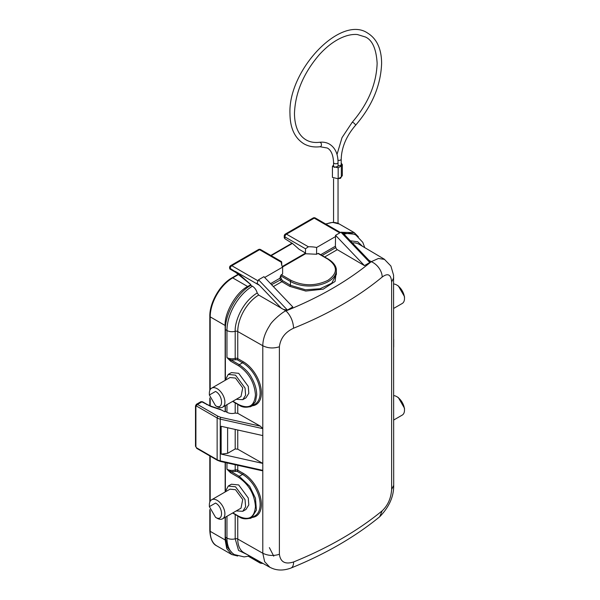 <?xml version="1.0" encoding="UTF-8"?>
<svg xmlns="http://www.w3.org/2000/svg" width="600" height="600" viewBox="0 0 600 600"><rect width="100%" height="100%" fill="white"/><g stroke="black" fill="none" stroke-linecap="round" stroke-linejoin="round"><path stroke-width="0.9" d="M271.553 284.678L281.587 279.345L282.48 280.597L290.452 285.285L305.468 289.778L320.025 288.765L331.71 283.23L336.36 274.44L336.36 270.495A26.895 15.525 180 0 1 319.763 284.835A26.895 15.525 180 0 1 290.452 281.475L290.452 285.285L289.815 286.38L281.843 281.692L273.368 286.582M251.67 406.147L255.03 404.168A24.652 14.355 -120.4 0 0 260.123 392.888A24.652 14.355 -120.4 0 0 242.542 362.782L239.28 364.695C245.385 368.978 249.495 373.312 251.618 377.707C254.947 383.595 256.65 389.325 256.718 394.89L255.48 401.632L251.678 406.14L250.005 406.89M225.24 380.295L228.233 374.43L235.515 375.15L245.032 387.99L245.618 395.197L242.798 399.66L236.22 399.315M228.233 374.43L231.405 372.6L238.688 373.32L248.265 386.362L248.805 393.285L245.97 397.83L242.798 399.66M225.24 491.925L228.233 486.053L235.515 486.772L245.032 499.612L245.618 506.82L242.798 511.283L236.22 510.945M228.233 486.053L231.405 484.222L238.688 484.942L248.265 497.993L248.805 504.908L245.97 509.452L242.798 511.283M393.697 420.022L402.225 415.103A10.98 6.337 -120 0 0 404.498 410.077A10.98 6.337 -120 0 0 396.735 396.623A10.98 6.337 -120 0 0 393.697 395.588M393.697 308.4L402.225 303.48A10.98 6.337 -120 0 0 404.498 298.447A10.98 6.337 -120 0 0 396.735 285A10.98 6.337 -120 0 0 393.697 283.965M209.37 395.002L209.37 393.173A10.98 6.337 60 0 1 211.642 388.147A10.98 6.337 60 0 1 217.132 388.688A10.98 6.337 60 0 1 224.31 398.37A10.98 6.337 60 0 1 222.623 407.168A10.98 6.337 60 0 1 217.132 406.627L215.55 405.713L209.37 395.002L215.55 391.433C223.522 395.595 223.522 410.752 215.55 405.713M211.642 388.147L230.025 377.535L235.515 378.075L242.737 387.915L241.005 396.555L222.623 407.168M209.37 506.632L209.37 504.803A10.98 6.337 60 0 1 211.642 499.77A10.98 6.337 60 0 1 217.132 500.317A10.98 6.337 60 0 1 224.31 509.993A10.98 6.337 60 0 1 222.623 518.79A10.98 6.337 60 0 1 217.132 518.25L215.55 517.335L209.37 506.632L215.55 503.062C223.522 507.225 223.522 522.375 215.55 517.335M211.642 499.77L230.025 489.158L235.515 489.705L242.737 499.537L241.005 508.178L222.623 518.79M404.498 410.077L404.498 408.248L398.317 397.537L396.735 396.623M404.498 298.447L404.498 296.618L398.317 285.915L396.735 285M338.385 178.65L340.553 178.312L341.205 177.023M273.757 556.178L269.37 547.612M341.205 163.14L342.33 164.587L341.34 165.96L338.175 167.79L332.43 166.417L333.555 164.97M338.04 165.765L340.553 165.502L341.205 164.587L341.205 159.097A2.243 1.297 180 0 1 340.553 160.012A2.243 1.297 180 0 1 337.965 160.26M334.207 167.333L338.04 166.417L338.04 162.48A2.243 1.297 180 0 1 336.653 163.68A2.243 1.297 180 0 1 334.207 163.395A2.243 1.297 180 0 1 333.555 162.48L333.555 166.417L334.207 167.333M391.627 489.48L391.627 281.962C391.043 274.455 387.893 272.82 382.185 277.05C357.862 297.142 328.335 314.19 293.61 328.192C285.218 332.1 280.478 338.295 279.39 346.77C273.442 348.63 267.915 348.293 262.793 345.735L262.793 470.355L261.84 470.685L220.433 461.445L217.41 460.305L196.808 448.41L195.502 446.153L195.502 405.893L196.358 404.317A2.243 1.297 60 0 1 197.483 404.43L218.085 416.325L220.725 417.315A1.343 0.398 102.6 0 0 220.237 419.138L220.237 460.86L262.793 470.355L262.793 553.245L264.66 561.683L269.767 567.173C276.015 570.645 283.065 570.938 290.925 568.065A13.447 6.277 68 0 0 290.955 568.058A13.447 6.277 68 0 0 293.61 561.952C328.327 547.86 357.855 530.812 382.185 510.81C387.893 505.35 391.043 498.24 391.627 489.48L393.697 485.362L393.57 275.168L390.893 266.032L384.48 259.388L378.457 258.472L371.25 261.675C347.827 281.017 319.41 297.428 285.99 310.897C290.595 315.45 293.138 321.21 293.61 328.192M279.39 346.77L279.39 554.28C280.47 562.08 285.218 564.638 293.61 561.952M382.185 277.05A13.447 8.985 -129.6 0 0 371.25 261.675L368.978 260.34M391.627 281.962L393.697 277.83M382.185 510.81L379.718 516.743C355.087 536.94 325.5 554.04 290.955 568.058M279.39 554.28C273.675 556.132 268.147 555.787 262.793 553.245L237.75 539.04A29.858 17.235 120 0 0 244.028 552.757L269.752 567.248M243.165 361.688A0.9 0.51 119.6 0 1 242.542 362.782L237.12 359.707A0.9 0.51 119.6 0 0 237.75 358.612A2.243 1.297 0 0 0 235.192 358.373L235.192 331.29C234.615 322.41 241.68 302.392 257.22 292.972L258.66 295.028L285.99 310.897C283.478 311.168 271.327 321.48 269.707 325.56C265.192 332.475 262.882 339.202 262.793 345.735L237.75 331.53L237.75 358.612L243.165 361.688A25.553 14.88 59.6 0 1 261.39 392.888A25.553 14.88 59.6 0 1 252.285 405.78M340.942 232.215L369.825 262.5L369.405 260.782L342.195 232.267L340.942 232.215L335.55 235.327L364.433 265.605L337.305 249.675L324.638 256.987M369.825 262.5L364.433 265.605M336.36 271.103L335.07 281.445L323.257 289.147L305.782 291.053L289.815 286.38M292.808 306.96L287.415 310.072L258.532 279.795L263.925 276.683L292.808 306.96M283.567 309.472L287.415 310.072M235.192 448.95L227.618 453.322L221.16 454.11L262.793 463.403L237.75 449.19L235.192 448.95L235.192 429.428M221.16 454.11L221.16 426.3L262.793 435.585M237.75 404.377L237.75 413.325L260.377 426.165L262.793 428.632L220.237 419.138A8.962 5.175 180 0 1 217.132 417.967L217.132 459.69A8.962 5.175 0 0 0 220.237 460.86A1.343 0.398 102.6 0 0 220.433 461.445M322.072 255.51L335.82 247.575A2.243 1.297 -120 0 0 337.305 249.675M335.55 235.327L335.385 246.225L320.685 254.708M335.82 247.575A7.17 4.14 -120 0 0 335.385 246.225M350.325 240.788L357.728 241.77L362.43 246.255M247.35 554.632L238.56 550.433L235.192 538.8A2.243 1.297 180 0 1 237.75 539.04L237.75 516M222.075 410.213L210.907 406.485A1.343 0.547 108.4 0 1 211.327 406.312L219.75 409.118L224.737 411.75L225.375 411.382L226.958 412.298C229.417 413.565 232.155 413.827 235.192 413.085L235.192 402.9M210.907 406.485L201.923 401.865L197.483 404.43A1.343 0.78 120 0 0 196.53 406.072L195.9 406.44L195.9 446.7L196.53 447.795L217.132 459.69A1.343 0.78 120 0 0 217.41 460.305M237.75 413.325L235.192 413.085M264.683 277.478L282.63 267.112L282.608 273.862L280.567 275.767L290.452 281.475A0.9 0.517 -60 0 1 291.082 280.373L281.205 274.673M270.562 283.65L279.915 278.25L280.567 275.767M281.587 279.345L280.56 276.645M318.6 253.808L317.97 253.44L316.567 254.25L316.642 247.478L335.452 236.618M393.697 345.33L393.697 341.737M237.12 359.707L231.18 360.022L226.958 357.585A7.17 4.14 0 0 0 235.192 358.373L235.583 359.565M232.605 513.03L238.837 516.623C242.032 519.097 246.308 519.472 251.67 517.755L255.03 515.798A24.652 14.355 -120.4 0 0 258.772 496.005A24.652 14.355 -120.4 0 0 242.542 474.412L239.28 476.325L249.63 486.225L255.458 498.248L256.418 510.06L251.655 517.778L250.013 518.513M232.868 512.88L238.65 516.217C248.85 520.957 254.452 517.725 255.45 506.52C254.452 494.16 248.858 484.463 238.65 477.42L230.542 472.74L231.18 471.645L237.12 471.338L242.542 474.412A0.9 0.51 119.6 0 0 243.165 473.31A25.553 14.88 59.6 0 1 260.767 498.75A25.553 14.88 59.6 0 1 252.285 517.403M257.22 292.972C256.35 289.965 254.752 287.715 252.42 286.222L250.83 285.308L250.83 284.572L238.583 273.78L230.55 268.642M230.228 268.095L230.228 268.455A2.243 1.297 180 0 1 229.575 267.54L229.8 268.965L235.763 272.415A2.243 1.297 -60 0 1 235.305 271.388L259.493 285.353L257.032 283.26L258.532 279.795M230.228 268.455L230.228 268.455A2.243 1.297 -60 0 1 231.817 265.71A2.243 1.297 60 0 0 230.692 265.605L258.428 249.593A2.243 1.297 60 0 1 259.545 249.697L281.43 262.335A22.41 12.938 -0 0 0 281.407 262.89A22.41 12.938 -0 0 0 282.63 267.112M281.737 262.507L281.737 265.095M336.36 270.495C336.51 268.44 335.7 263.707 328.298 259.103A0.9 0.517 120 0 0 327.847 259.147C337.928 266.22 337.928 273.3 327.847 280.373C315.593 286.192 303.337 286.192 291.082 280.373M316.567 254.25L305.505 253.748L305.505 248.79L284.903 236.895L284.903 238.725L292.845 243.743L299.168 249.345L305.505 253.005M316.642 247.478A22.41 12.938 -0 0 0 308.37 246.78L305.505 248.79M364.763 247.642L362.79 242.347L355.95 235.11L354.368 234.195L343.028 233.13M249.345 556.072L259.493 561.93A2.243 1.688 96.1 0 0 260.843 563.25L263.07 563.482M225.375 517.207L225.375 537.097L227.325 547.29L232.875 553.68L234.458 554.595L244.103 556.905L249.72 555.967M232.868 401.25L238.65 404.588C248.85 409.335 254.452 406.103 255.45 394.89C254.452 382.538 248.858 372.84 238.65 365.798L230.542 361.118L226.958 357.585L226.958 330.502L225.375 329.587L225.375 379.118M225.375 405.577L225.375 411.382M230.542 472.74L226.958 469.207A7.17 4.14 0 0 0 235.192 469.995L235.192 464.737M225.375 462.548L225.375 490.74M238.65 477.42L239.28 476.325L226.958 469.207L226.958 462.908M250.83 285.308C237.202 292.875 225.03 314.048 225.375 329.587M235.763 272.415L250.612 284.452M282.562 266.993L305.505 253.748M230.542 361.118L231.18 360.022L239.28 364.695L238.65 365.798M284.903 238.725L284.25 237.81L284.25 235.98A2.243 1.297 180 0 0 284.903 236.895A2.243 1.297 -60 0 1 286.493 234.15L308.37 246.78M250.83 284.692L247.665 286.522C236.483 291.855 224.19 313.147 225.157 325.5L225.157 380.34M225.157 405.705L225.157 411.502M225.157 462.502L225.157 491.97M225.157 517.327L225.157 539.963L226.74 548.618L231.75 554.535L237.66 556.028M358.358 236.798L354.225 232.612L342.248 232.312M305.505 253.125L282.308 266.52M342.33 164.587L342.33 175.567L341.34 176.94L338.175 178.77L332.43 177.398L332.43 166.417M285.368 234.038L313.103 218.025A2.243 2.243 0 0 1 315.345 218.025A2.243 1.297 120 0 0 314.22 218.138L286.493 234.15A2.243 1.297 60 0 0 285.368 234.038A2.243 2.243 0 0 0 284.25 235.98M341.205 159.097C341.625 147.233 346.388 135.99 355.485 125.37A2.243 0.645 -137.8 0 0 354.952 124.11A2.243 0.645 -137.8 0 0 353.175 122.573A2.243 0.645 -137.8 0 0 352.17 122.355C368.07 103.837 376.388 84.15 377.138 63.3C376.26 48.915 372.375 40.155 365.49 37.027L357.375 34.53C352.245 34.08 346.605 35.303 340.455 38.213C333.188 41.723 326.175 47.175 319.418 54.57C303.517 73.095 295.2 92.782 294.457 113.625C294.712 126.698 298.597 135.45 306.097 139.898C309.877 142.08 314.34 142.875 319.5 142.29A2.243 1.68 83.1 0 1 320.347 142.47A2.243 1.68 83.1 0 1 321.45 144.877A2.243 1.68 83.1 0 1 320.032 146.738L327.248 148.005C328.822 148.815 333.097 151.523 333.555 162.48M384.533 259.335L359.138 244.312A29.858 17.235 120 0 0 352.358 242.91M237.75 449.19L237.75 429.998M237.75 465.315L237.75 470.235L243.165 473.31M258.705 295.05A29.858 17.235 120 0 0 237.75 331.53A2.243 1.297 180 0 0 235.192 331.29A7.17 4.14 180 0 1 226.958 330.502A36.225 20.918 120 0 1 252.42 286.222M279.915 278.25A7.17 4.14 -120 0 1 280.35 279.6A2.243 1.297 -120 0 0 281.843 281.692A0.9 0.51 120.4 0 0 282.48 280.597M227.618 453.322L227.618 427.74M260.377 426.165L220.725 417.315M226.958 516.293L226.958 538.013A7.17 4.14 180 0 0 235.192 538.8L235.192 514.523M237.12 471.338A0.9 0.51 119.6 0 0 237.75 470.235A2.243 1.297 0 0 0 235.192 469.995L235.583 471.195M355.95 235.11A36.225 20.918 120 0 0 344.048 234.202M248.438 556.305L259.957 562.957A2.243 1.297 120 0 1 259.493 561.93L260.505 562.043M225.375 537.097L226.958 538.013A36.225 20.918 120 0 0 234.458 554.595M218.085 416.325A1.343 0.78 120 0 0 217.132 417.967L196.53 406.072M226.958 404.662L226.958 412.298M206.67 404.61A1.343 0.78 -60 0 1 207.345 404.543L202.59 401.798A1.343 0.78 120 0 0 201.923 401.865A2.243 1.297 -120 0 0 200.798 401.752L196.358 404.317M196.53 447.795A1.343 0.78 120 0 0 196.808 448.41M259.493 285.353L281.543 308.468M317.97 253.44L327.847 259.147M195.9 446.7A1.343 0.78 180 0 1 195.502 446.153M195.9 406.44A1.343 0.78 180 0 1 195.502 405.893M238.65 404.588L239.28 404.955M238.65 516.217L239.28 516.577M238.68 274.538A2.243 0.915 -48.4 0 1 238.583 273.78M210.202 389.61L210.202 316.868L225.157 325.5M225.157 539.963L210.202 531.33L210.202 510.697M210.202 501.232L210.202 456.143M210.202 405.9L210.202 399.067M247.665 286.522L232.71 277.89A31.822 18.375 120 0 0 210.202 316.868A1.343 0.78 180 0 1 209.812 316.312L209.812 390.45M209.812 316.312C209.528 302.678 220.08 284.392 232.035 277.822A1.343 0.78 -120 0 1 232.71 277.89L238.612 274.478M271.192 255.667L292.447 243.397M354.225 232.612L339.263 223.98A31.822 18.375 120 0 0 326.025 224.19M209.812 509.535L209.812 530.783A1.343 0.78 0 0 0 210.202 531.33A31.822 18.375 120 0 0 216.795 545.903L231.75 554.535M338.175 178.77L338.175 167.79M341.34 176.94L341.34 165.96M258.428 249.593A2.243 2.243 0 0 1 260.67 249.593L259.545 249.697L231.817 265.71L257.655 280.635M339.78 232.89L314.22 218.138A2.243 1.297 60 0 0 313.103 218.025M260.843 563.25A2.243 2.243 0 0 1 259.957 562.957A2.243 1.297 120 0 0 260.295 563.062M355.485 125.37C372.12 106.087 380.827 85.395 381.615 63.3C381.51 48.93 376.882 38.873 367.733 33.142C340.837 14.453 287.993 70.155 289.972 113.625C290.077 127.995 294.705 138.053 303.862 143.775C308.603 146.475 313.995 147.458 320.032 146.738M338.04 178.845L338.04 223.365M338.04 162.48C338.002 153.833 335.153 147.712 329.49 144.127C326.528 142.455 323.197 141.84 319.5 142.29M393.697 485.362C393.832 496.493 389.19 506.947 379.755 516.713M211.327 406.312L207.345 404.543M328.298 259.103L318.42 253.395M393.697 347.002L393.697 339.36M202.59 401.798L200.798 401.752M251.67 406.132C246.593 407.888 242.317 407.513 238.837 405L232.605 401.408M209.812 502.072L209.812 455.918M209.812 405.743L209.812 397.912M232.035 277.822L238.298 274.207M270.803 255.442L292.118 243.127M325.673 223.987L332.595 222.375L339.263 223.98M209.812 530.783C210.353 538.98 212.678 544.02 216.795 545.903M333.555 178.845L333.555 222.382M337.005 154.485L342.015 137.64L352.17 122.355M230.692 265.605A2.243 2.243 0 0 0 229.575 267.54M260.67 249.593L281.61 261.683M315.345 218.025L340.433 232.507"/></g></svg>
